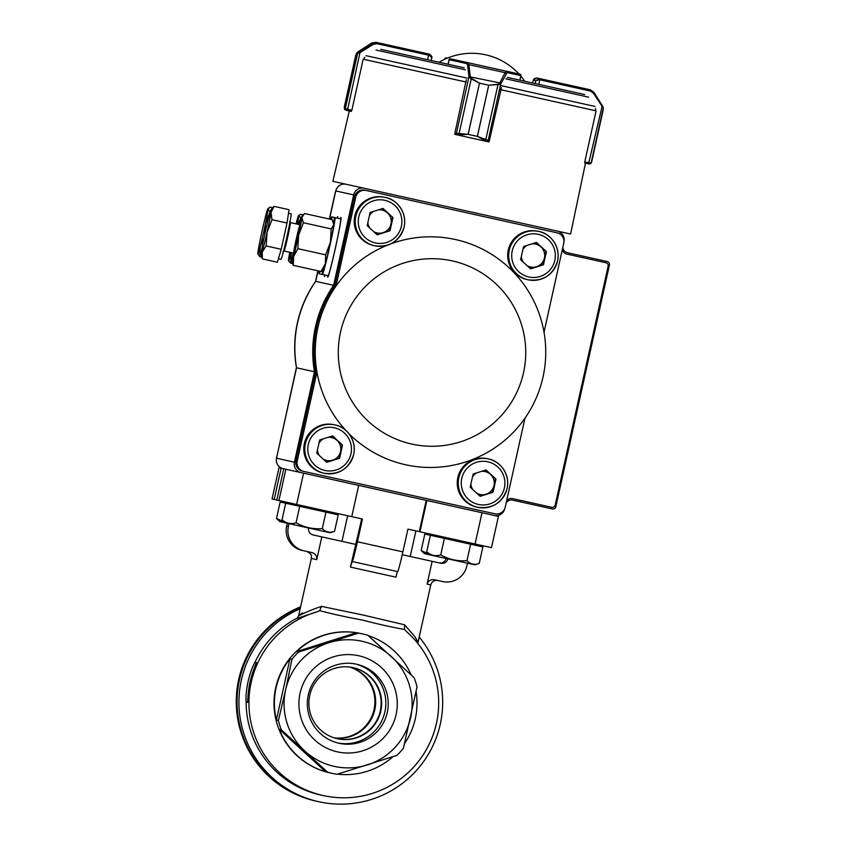 <?xml version="1.0" encoding="UTF-8"?>
<svg xmlns="http://www.w3.org/2000/svg" width="846" height="846" viewBox="0 0 846 846"><rect width="100%" height="100%" fill="white"/><g stroke="black" fill="none" stroke-linecap="round" stroke-linejoin="round"><path stroke-width="1.27" d="M438.64 705.892L438.524 708.906A95.535 95.461 102.5 0 1 432.2 737.405L431.037 740.176M247.571 702.37L247.984 696.565A95.535 95.461 102.5 0 1 254.308 668.065L256.38 662.63L254.847 662.291L252.341 667.631A95.535 95.461 102.5 0 0 246.017 696.131L246.038 702.032L247.571 702.37M256.909 662.873L256.38 662.63L256.909 662.873L254.847 668.277A94.953 94.879 102.5 0 0 248.565 696.607L248.153 702.37M492.922 541.144L496.708 524.086M303.851 550.799L302.107 550.408A20.389 20.378 -77.5 0 1 286.625 526.096L288.38 526.487A20.389 20.378 102.5 0 0 303.851 550.799L311.91 552.586C315.463 553.633 317.07 555.981 316.753 559.629L321.797 536.872L313.274 534.989C309.763 533.932 308.177 531.595 308.536 527.967M397.398 571.536L395.907 577.173L350.434 567.095L352.243 561.522A20.389 0.783 -77.5 0 0 357.424 541.789L402.886 551.867A20.389 0.783 102.5 0 1 397.705 571.61L352.243 561.522M447.925 558.868C446.72 562.304 444.298 563.753 440.66 563.225L432.137 561.342L427.103 584.089C428.34 580.652 430.794 579.214 434.463 579.753L442.521 581.54A20.389 20.378 102.5 0 0 466.823 566.048L467.457 563.203M361.718 518.873L350.434 567.095M438.915 562.844C442.553 563.373 444.975 561.913 446.18 558.487M318.054 270.826L315.717 281.348A116.505 116.42 102.5 0 0 296.555 367.788L276.505 458.215A8.735 8.735 102.5 0 0 283.146 468.642L283.738 468.769L276.811 500.049L296.629 504.449L351.756 516.663L358.693 485.382M296.629 504.449L303.566 473.168L278.99 467.722L272.052 499.003L276.811 500.049M274.189 499.468L281.126 468.187M402.886 551.867L407.931 529.12L491.484 547.648L498.421 516.367L482.009 512.729L475.071 544.01M426.881 500.504L419.954 531.785M419.299 531.637L426.225 500.356M351.756 516.663L362.469 519.042L357.424 541.789M286.625 526.096L287.259 523.251M288.38 526.487L289.004 523.642M406.091 631.211L404.589 629.466C393.052 627.489 379.135 624.39 362.818 620.15C346.289 617.104 331.907 613.932 319.672 610.632L317.62 611.605A94.953 94.879 102.5 0 0 323.246 795.557A94.953 94.879 102.5 0 0 406.091 631.211L405.932 631.074M302.551 612.832C292.801 619.822 302.318 612.589 321.575 606.381L363.801 615.201L404.525 624.771L404.589 629.466M404.525 624.771L414.709 636.414L418.072 642.146L417.945 643.584M321.575 606.381L319.672 610.632M317.62 611.605L297.179 618.394M321.797 536.872L355.479 544.348M402.252 554.712L432.137 561.342M328.851 642.706A64.074 64.032 102.5 0 0 285.588 689.955L291.997 659.203A71.36 71.307 -77.5 0 1 298.532 652.065L358.397 633.168A71.36 71.307 -77.5 0 1 367.841 635.261L414.117 677.688A71.36 71.307 -77.5 0 1 417.025 686.92L403.426 748.245A71.36 71.307 -77.5 0 1 396.89 755.383L337.025 774.28A71.36 71.307 -77.5 0 1 327.582 772.187L281.306 729.76A71.36 71.307 -77.5 0 1 278.397 720.528L285.588 689.955A64.074 64.032 102.5 0 0 367.344 764.921A64.074 64.032 102.5 0 0 391.37 656.559A64.074 64.032 102.5 0 0 328.851 642.706M368.158 635.547A71.36 71.307 -77.5 0 1 411.135 674.886M416.073 691.721A71.36 71.307 -77.5 0 1 404.589 743.497M392.999 756.662A71.36 71.307 -77.5 0 1 337.427 774.153M279.296 729.315L325.562 771.742A71.36 71.307 -77.5 0 1 279.296 729.315L281.306 729.76M289.988 658.759L276.388 720.083A71.36 71.307 -77.5 0 1 289.988 658.759L291.997 659.203M356.388 632.723L296.523 651.621A71.36 71.307 -77.5 0 1 356.388 632.723L358.397 633.168M300.478 607.386A101.943 101.869 102.5 0 0 316.869 801.299A101.943 101.869 -77.5 0 1 300.478 607.386M327.582 772.187L325.562 771.742M278.397 720.528L276.388 720.083M298.532 652.065L296.523 651.621M297.665 617.834A94.953 94.879 102.5 0 0 254.995 662.323M246.186 702.064A94.953 94.879 102.5 0 0 320.518 794.954L323.246 795.557M337.152 738.674A36.41 36.378 102.5 0 0 380.298 710.947A36.41 36.378 102.5 0 0 352.909 667.589M358.757 655.756A49.227 49.184 -77.5 0 1 384.359 737.056A49.227 49.184 -77.5 0 1 301.187 718.614A49.227 49.184 -77.5 0 1 358.757 655.756M300.182 608.718A101.943 101.869 102.5 0 0 318.741 801.722A101.943 101.869 102.5 0 0 419.204 637.07M363.156 634.056L360.777 633.527A71.36 71.307 102.5 0 0 275.711 687.766A71.36 71.307 102.5 0 0 329.887 772.863L332.267 773.392M356.536 664.216A40.481 40.46 102.5 0 0 308.272 694.978A40.481 40.46 102.5 0 0 339.013 743.264A40.481 40.46 102.5 0 0 387.267 712.491A40.481 40.46 102.5 0 0 356.536 664.216M337.818 742.978A40.481 40.46 102.5 0 0 384.867 711.962A40.481 40.46 102.5 0 0 355.331 663.962M353.163 667.642A36.41 36.378 102.5 0 0 309.763 695.306A36.41 36.378 102.5 0 0 337.406 738.727A36.41 36.378 102.5 0 0 380.806 711.063A36.41 36.378 102.5 0 0 353.163 667.642M350.138 667.103A36.41 36.378 -77.5 0 1 374.799 709.731A36.41 36.378 -77.5 0 1 334.434 737.934M318.741 801.722L316.076 801.13A101.943 101.869 -77.5 0 1 300.605 606.846M349.758 667.05A36.41 36.378 -77.5 0 1 334.064 737.818M337.057 218.056A30.583 1.174 102.5 0 1 337.723 216.713A30.583 1.174 102.5 0 1 337.755 218.205M325.15 275.077A30.583 1.174 102.5 0 1 324.483 276.43A30.583 1.174 102.5 0 1 324.452 274.929M327.719 275.648A30.583 1.174 -77.5 0 0 327.762 277.15A30.583 1.174 -77.5 0 0 335.524 247.55A30.583 1.174 -77.5 0 0 341.001 217.433A30.583 1.174 -77.5 0 0 340.335 218.776M340.695 221.493A30.583 1.174 -77.5 0 0 340.452 222.329M329.337 272.486A30.583 1.174 -77.5 0 0 329.2 273.353M330.596 267.949A23.297 0.899 -77.5 0 0 330.511 268.584M339.87 226.368A23.297 0.899 -77.5 0 0 339.68 226.971M315.717 281.348L333.62 285.314A116.505 116.42 102.5 0 0 314.458 371.754L294.408 462.191A8.735 8.735 -77.5 0 0 301.039 472.607L494.265 515.447A8.735 8.735 -77.5 0 0 504.681 508.806M296.555 367.788L314.458 371.754M353.67 194.887A8.735 8.735 -77.5 0 1 364.087 188.246L346.183 184.28A8.735 8.735 102.5 0 0 335.767 190.921L353.67 194.887L333.62 285.314M335.386 192.624L335.217 192.581A8.735 8.735 -77.5 0 1 335.767 190.91L329.528 219.072M563.944 241.501A8.735 8.735 -77.5 0 0 557.313 231.085L364.087 188.246M506.109 503.18A5.827 5.816 -77.5 0 1 512.57 500.113L552.353 508.932A2.908 2.908 -77.5 0 0 555.822 506.712L609.416 265.01A2.908 2.908 -77.5 0 0 607.195 261.53L567.423 252.711A5.827 5.816 -77.5 0 1 562.865 247.201M331.611 219.526A29.124 1.121 -77.5 0 0 331.727 216.872A29.124 1.121 -77.5 0 0 330.701 219.326M319.228 271.08A29.124 1.121 -77.5 0 0 319.111 273.744A29.124 1.121 -77.5 0 0 320.137 271.28M322.812 269.737A29.124 1.121 -77.5 0 0 322.389 274.474A29.124 1.121 -77.5 0 0 329.781 246.271A29.124 1.121 -77.5 0 0 334.995 217.602A29.124 1.121 -77.5 0 0 333.377 222.075M322.389 274.474L328.068 275.733A29.124 1.121 -77.5 0 0 335.471 247.54A29.124 1.121 -77.5 0 0 340.684 218.86L334.995 217.602M297.432 224.19A23.297 0.899 -77.5 0 0 298.712 215.741A23.297 0.899 -77.5 0 0 298.564 215.54A23.297 0.899 -77.5 0 0 296.068 223.883M289.766 252.32A23.297 0.899 -77.5 0 0 288.475 260.758A23.297 0.899 -77.5 0 0 288.507 260.938A23.297 0.899 -77.5 0 0 291.119 252.626M303.143 214.842L300.637 214.292L298.712 215.741L301.113 218.162M298.955 215.127L298.712 215.741M297.929 224.296L300.838 218.099M291.193 252.362L290.612 263.117L288.475 260.758M292.399 263.518L290.612 263.117M297.951 236.658A14.562 0.56 -77.5 0 0 300.044 224.793A14.562 0.56 -77.5 0 0 296.322 238.858A14.562 0.56 -77.5 0 0 293.752 253.187A14.562 0.56 -77.5 0 0 297.951 236.658M293.033 253.049A23.297 0.899 -77.5 0 0 291.828 260.272A23.297 0.899 -77.5 0 0 291.775 261.668A23.297 0.899 -77.5 0 0 293.562 256.56A23.297 0.899 -77.5 0 0 298.596 235.262L297.845 248.671L325.604 254.826L330.426 242.316A23.297 0.899 -77.5 0 0 333.726 224.74L331.177 228.906L303.407 222.752L301.906 217.686A23.297 0.899 -77.5 0 0 301.842 216.269A23.297 0.899 -77.5 0 0 300.182 221.398A23.297 0.899 -77.5 0 0 299.336 224.613M331.177 228.906L330.426 242.316A23.297 0.899 102.5 0 1 325.382 263.614A23.297 0.899 102.5 0 1 323.722 268.742L321.099 271.503L293.34 265.348L291.775 261.668M333.451 222.276L333.789 223.344A23.297 0.899 102.5 0 1 333.726 224.74L332.224 219.664L304.465 213.509L301.906 217.686A23.297 0.899 -77.5 0 1 298.596 235.262L303.407 222.752M297.845 248.671L293.562 256.56L293.34 265.348M325.604 254.826L325.382 263.614L321.099 271.503M288.507 213.255L291.119 213.837A23.297 0.899 102.5 0 1 286.942 236.774A23.297 0.899 102.5 0 1 281.031 259.331L278.419 258.76M274.03 206.361L289.057 209.681L287.016 223.016L281.189 249.284L277.403 262.218L262.387 258.897L262.249 251.971A23.297 0.899 102.5 0 1 261.086 254.858A23.297 0.899 102.5 0 1 261.372 251.78A23.297 0.899 102.5 0 1 265.306 231.984A23.297 0.899 102.5 0 1 270.107 212.378A23.297 0.899 102.5 0 1 271.154 209.459A23.297 0.899 102.5 0 1 270.984 212.568L274.03 206.361L271.154 209.459M267.05 232.364A23.297 0.899 102.5 0 1 262.249 251.971L266.173 245.953L267.05 232.364A23.297 0.899 -77.5 0 0 270.984 212.568L272 219.685L267.05 232.364M261.086 254.858L262.387 258.897M281.189 249.284L266.173 245.953M287.016 223.016L272 219.685M264.735 234.596L265.433 223.936A23.297 0.899 102.5 0 1 260.314 246.292A23.297 0.899 102.5 0 1 257.819 254.138A23.297 0.899 102.5 0 1 257.787 253.8A23.297 0.899 102.5 0 1 260.378 238.963A23.297 0.899 102.5 0 1 265.496 216.608A23.297 0.899 102.5 0 1 267.875 208.74A23.297 0.899 102.5 0 1 268.023 209.099L270.075 207.101L272.772 207.704M265.433 223.936A23.297 0.899 -77.5 0 0 268.023 209.099L270.033 211.986L265.433 223.936M257.787 253.8L259.796 256.698L260.314 246.292L263.741 238.54M261.805 257.142L259.796 256.698M476.689 493.155A11.707 11.696 102.5 0 0 490.447 474.373A11.707 11.696 102.5 0 0 481.533 471.349M470.884 484.092A11.707 11.696 102.5 0 0 472.946 489.718M476.679 472.872A11.707 11.696 102.5 0 0 472.438 477.102M487.349 458.722A24.756 24.735 102.5 0 0 457.834 477.535A24.756 24.735 102.5 0 0 476.636 507.061L477.609 507.272A24.756 24.735 -77.5 0 1 458.818 477.747A24.756 24.735 -77.5 0 1 488.332 458.934A24.756 24.735 -77.5 0 1 507.124 488.459A24.756 24.735 -77.5 0 1 477.609 507.272C492.605 509.102 502.439 502.82 507.124 488.459C510.307 473.168 499.024 460.52 488.332 458.934L487.349 458.722M486.006 469.932L495.968 479.058L493.038 492.266L480.158 496.327L470.196 487.201L473.126 474.003L486.006 469.932M485.699 470.027L495.968 479.058M493.038 492.266L492.499 492.139L495.418 478.942M492.499 492.139L479.915 496.116M323.246 459.135A11.707 11.696 102.5 0 0 337.004 440.354A11.707 11.696 102.5 0 0 328.089 437.329M317.44 450.072A11.707 11.696 102.5 0 0 319.502 455.698M323.235 438.863A11.707 11.696 102.5 0 0 318.995 443.093M333.906 424.703A24.756 24.735 102.5 0 0 304.391 443.516A24.756 24.735 102.5 0 0 323.193 473.041L324.177 473.263A24.756 24.735 -77.5 0 1 305.374 443.738A24.756 24.735 -77.5 0 1 334.889 424.914A24.756 24.735 -77.5 0 1 353.681 454.439A24.756 24.735 -77.5 0 1 324.177 473.263C339.161 475.082 348.996 468.811 353.681 454.439C356.864 439.148 345.58 426.5 334.889 424.914L333.906 424.703M332.563 435.912L342.524 445.049L339.595 458.246L326.715 462.318L316.753 453.181L319.682 439.983L332.563 435.912M332.256 436.007L342.524 445.049M339.595 458.246L339.056 458.12L341.985 444.922M339.056 458.12L326.471 462.096M527.121 265.665A11.707 11.696 102.5 0 0 540.88 246.884A11.707 11.696 102.5 0 0 531.965 243.86M521.316 256.602A11.707 11.696 102.5 0 0 523.378 262.228M527.111 245.382A11.707 11.696 102.5 0 0 522.87 249.612M537.781 231.233A24.756 24.735 102.5 0 0 508.266 250.046A24.756 24.735 102.5 0 0 527.069 279.571L528.052 279.783A24.756 24.735 -77.5 0 1 509.25 250.257A24.756 24.735 -77.5 0 1 538.765 231.444A24.756 24.735 -77.5 0 1 557.556 260.97A24.756 24.735 -77.5 0 1 528.052 279.783C543.037 281.612 552.872 275.331 557.556 260.97C560.739 245.678 549.456 233.031 538.765 231.444L537.781 231.233M536.438 242.442L546.4 251.569L543.47 264.777L530.59 268.838L520.628 259.711L523.558 246.514L536.438 242.442M536.131 242.538L546.4 251.569M543.47 264.777L542.931 264.65L545.86 251.452M542.931 264.65L530.347 268.626M373.689 231.645A11.707 11.696 102.5 0 0 387.436 212.864A11.707 11.696 102.5 0 0 378.522 209.84M367.873 222.583A11.707 11.696 102.5 0 0 369.935 228.209M373.668 211.373A11.707 11.696 102.5 0 0 369.427 215.603M384.338 197.213A24.756 24.735 102.5 0 0 354.823 216.026A24.756 24.735 102.5 0 0 373.625 245.552L374.609 245.774A24.756 24.735 -77.5 0 1 355.806 216.248A24.756 24.735 -77.5 0 1 385.321 197.425A24.756 24.735 -77.5 0 1 404.113 226.95A24.756 24.735 -77.5 0 1 374.609 245.774C389.594 247.592 399.428 241.322 404.124 226.95C407.296 211.659 396.013 199.011 385.321 197.425L384.338 197.213M382.995 208.423L392.956 217.559L390.038 230.757L377.147 234.828L367.185 225.692L370.114 212.494L382.995 208.423M382.688 208.518L392.956 217.559M390.038 230.757L389.488 230.63L392.417 217.433M389.488 230.63L376.904 234.606M317.874 270.783L315.495 281.538A115.342 115.257 102.5 0 0 296.428 367.524L276.885 456.512M335.217 192.581L329.348 219.029M294.408 462.191L276.505 458.215A8.735 8.735 -77.5 0 1 276.716 456.47M452.314 260.906A93.79 93.716 -77.5 0 1 501.107 415.82A93.79 93.716 -77.5 0 1 342.619 380.689A93.79 93.716 -77.5 0 1 452.314 260.906M390.725 243.891A115.342 115.257 -77.5 0 1 524.954 418.188A115.342 115.257 -77.5 0 1 348.7 433.427M345.961 430.572A115.342 115.257 -77.5 0 1 387.034 245.319M562.315 249.665A5.827 5.816 -77.5 0 0 566.735 254.054L605.948 262.746A2.908 2.908 102.5 0 1 608.158 266.226L555.198 505.083A2.908 2.908 102.5 0 1 551.729 507.304L512.517 498.601A5.827 5.816 -77.5 0 0 506.659 500.726M297.232 461.028A8.735 8.735 102.5 0 0 303.873 471.444L302.561 471.148A8.735 8.735 -77.5 0 1 295.92 460.732L297.232 461.028L316.954 372.071L315.643 371.785A115.342 115.257 -77.5 0 1 334.709 285.789L336.021 286.085L355.732 197.139L354.432 196.843A8.735 8.735 -77.5 0 1 364.848 190.202L557.102 232.83A8.735 8.735 102.5 0 1 563.732 243.246L544.02 332.192M524.954 418.188L505.231 507.135A8.735 8.735 102.5 0 1 494.815 513.776L303.873 471.444M366.149 190.498A8.735 8.735 102.5 0 0 355.732 197.139M295.92 460.732L315.643 371.785M334.709 285.789L354.432 196.843M585.009 162.041L584.776 163.183L585.443 163.331L570.606 234.035L537.157 226.612M513.649 221.398L400.761 196.378M377.253 191.164L332.88 181.33L349.313 110.985L351.302 111.418L351.566 110.287M489.03 141.409A1.163 1.132 -77.5 0 1 487.994 141.726L486.767 141.451L488.914 141.927L489.168 140.796M455.063 133.234L454.82 134.377M584.649 94.541L507.389 77.409M464.211 67.839L380.763 49.343M533.001 83.088L524.7 81.248A64.074 64.074 0 0 0 520.829 76.14M356.621 53.087A1.163 1.142 33.7 0 1 356.652 53.044L357.816 51.976A1.163 0.56 56.7 0 1 357.816 51.976A1.163 0.56 56.7 0 1 357.837 51.966L355.701 55.508L344.29 107.008L344.555 109.282L349.99 111.133M426.966 53.615L375.931 42.3L429.631 54.207L431.798 57.602L431.153 60.51L431.777 57.665L429.43 55.35L428.594 55.17L427.579 59.717M355.701 55.508L356.663 53.034A1.163 1.142 33.7 0 1 356.779 52.896M355.658 55.709L344.311 106.892L355.658 55.709L358.947 52.219L356.018 55.783L344.671 106.966L345.358 108.521L351.83 110.35L363.029 59.812L364.838 57.253M375.931 42.3L371.584 43.083L357.837 51.966L359.582 51.818L359.92 52.738L358.937 53.055M346.268 110.308L349.313 110.985M347.135 109.303L347.272 110.53L345.58 109.504L344.671 106.966L356.018 55.783M371.584 43.083L377.401 42.628L376.861 43.696L425.845 54.556M345.58 109.504A1.163 1.153 -47 0 1 345.358 108.521L357.52 53.668A1.163 1.132 51.4 0 1 357.805 53.118M359.582 51.818L372.98 43.389L373.308 44.309L359.92 52.738L347.41 110.562M466.294 79.746L454.873 133.192L468.124 134.334L479.471 83.151L471.116 78.847L468.938 76.912A1.163 0.793 -6.5 0 1 470.228 76.352L471.359 78.297L479.513 83.162L488.692 85.203L498.072 84.219L499.478 83.373A1.163 0.751 47.2 0 1 500.208 84.378L488.734 85.203L477.387 136.396L489.337 140.838L501.477 87.55M469.287 77.525A1.163 0.709 -25.1 0 1 470.387 76.923L499.827 82.908A1.163 0.814 27.5 0 1 500.716 83.955L500.208 84.378M479.471 83.151L468.166 134.345L457.21 134.905A1.163 1.1 102.5 0 1 456.385 133.531L468.938 76.912L467.616 65.216L466.802 63.64L449.057 59.706A1.163 1.163 -77.5 0 1 450.442 58.818L520.047 74.247A1.163 1.163 -77.5 0 1 520.935 75.643L519.835 80.169M448.042 64.254L449.046 59.706L450.442 58.818L520.047 74.247M457.21 134.905L455.698 134.567A1.163 1.1 102.5 0 1 454.926 133.89M456.48 133.552A1.163 1.068 102.5 0 0 457.263 134.916L486.767 141.451L477.345 136.386L488.734 85.203M466.802 63.64A1.163 1.1 -77.5 0 1 468.134 62.741L468.896 64.656L505.136 72.693L506.331 71.212A1.163 1.132 102.5 0 1 507.177 72.587L500.716 83.955L488.163 140.573A1.163 1.132 -77.5 0 1 486.81 141.462M471.359 78.297L458.87 134.62M467.616 65.216A1.163 0.793 -6.5 0 1 468.896 64.656L470.228 76.352M486.767 141.451A1.163 1.1 -77.5 0 0 488.089 140.552M485.572 140.542L498.072 84.219M499.827 82.908L505.136 72.693A1.163 0.814 27.5 0 1 506.024 73.729M446.233 57.888A1.163 1.163 102.5 0 0 444.837 58.765L446.223 57.888L447.333 58.131L446.233 57.888L446.487 58.48M595.436 108.383L595.965 111.45L584.755 161.988L591.1 163.003L591.703 161.734L603.261 108.151L593.353 93.092L590.466 91.051L539.114 79.672L535.782 80.719L539.314 78.519L536.65 77.927L533.266 80.021M603.103 110.361L591.703 161.734M539.114 79.672L539.314 78.519L590.349 89.835L593.955 92.383L603.23 107.527A1.163 1.142 -8.7 0 1 603.283 107.706A1.163 1.142 -8.7 0 0 603.283 107.706L602.669 106.258A1.163 0.56 -31.7 0 0 602.659 106.247M603.283 107.717A1.163 1.142 -8.7 0 1 603.261 108.151L591.1 163.003A1.163 1.153 51.8 0 1 590.476 163.796L584.776 163.183M589.345 163.003L588.626 164.039L590.688 163.669M602.384 107.03A1.163 0.56 -31.7 0 0 602.669 106.258L593.966 92.383L590.349 89.835L590.466 91.051M588.488 164.008L602.278 105.634M593.353 93.092L593.966 92.394M280.153 501.985L338.21 514.854L334.561 531.33L330.099 532.747L279.952 521.633L276.505 518.461L280.153 501.985M284.891 522.299L276.505 518.461M334.561 531.33C329.898 533.096 325.816 532.187 322.305 528.613L325.964 512.137M322.305 528.613C312.957 529.332 304.211 527.396 296.058 522.796L299.706 506.32M296.058 522.796C290.813 524.435 286.149 523.399 282.056 519.698L285.715 503.222M282.056 519.698L285.504 522.86M430.381 535.296L482.876 546.928L479.227 563.404L474.765 564.821L453.329 560.073L424.618 553.707L421.171 550.535L424.819 534.059L430.381 535.296L426.733 551.761L430.17 554.934M479.227 563.404C474.564 565.17 470.482 564.261 466.971 560.687L470.63 544.211M466.971 560.687C457.623 561.406 448.877 559.47 440.724 554.87L444.383 538.394M440.724 554.87C435.489 556.499 430.815 555.473 426.733 551.761M429.557 554.373L421.171 550.535M254.847 668.277L254.308 668.065M248.565 696.607L247.984 696.565M316.753 559.629L311.339 558.423C310.651 556.319 313.94 555.653 306.908 551.476M437.72 580.472C434.188 580.049 431.872 581.519 430.773 584.903L427.103 584.089M285.863 469.244L278.926 500.525M300.023 224.761L290.358 222.614A14.562 0.56 102.5 0 1 287.756 236.954A14.562 0.56 102.5 0 1 284.055 251.051L282.892 251.516M504.396 487.856A21.848 21.827 102.5 0 0 476.52 462.297A21.848 21.827 102.5 0 0 468.335 499.235A21.848 21.827 102.5 0 0 504.396 487.856M350.953 453.837A21.848 21.827 102.5 0 0 323.077 428.277A21.848 21.827 102.5 0 0 314.892 465.226A21.848 21.827 102.5 0 0 350.953 453.837M554.828 260.367A21.848 21.827 102.5 0 0 526.952 234.807A21.848 21.827 102.5 0 0 518.767 271.746A21.848 21.827 102.5 0 0 554.828 260.367M401.385 226.347A21.848 21.827 102.5 0 0 373.509 200.788A21.848 21.827 102.5 0 0 365.324 237.726A21.848 21.827 102.5 0 0 401.385 226.347M588.605 97.163L505.834 78.815M465.353 69.837L375.973 50.02M467.193 78.118L366.043 55.688M594.96 106.437L501.297 85.679M595.764 110.773L500.695 89.697M466.188 82.041L363.484 59.273M429.134 54.091L428.594 55.17L376.861 43.696L373.308 44.309M344.449 109.113L344.671 106.966M431.798 57.602C432.454 57.264 431.735 56.132 429.631 54.207L429.43 55.35M500.546 90.3L501.414 87.847M450.537 58.839A1.163 1.1 -77.5 0 0 449.205 59.738L448.2 64.285M519.994 74.237A1.163 1.132 102.5 0 1 520.84 75.622L507.177 72.587M468.124 134.334L477.387 136.396M533.318 79.831L532.61 83.003L533.234 80.159L535.782 80.719L535.148 83.564M539.811 78.636L538.923 84.399M278.99 467.722L272.052 499.003M296.967 618.585L298.638 615.687L311.339 558.423M430.773 584.903L418.072 642.156M347.643 515.753L341.974 541.345M415.894 530.886L410.215 556.478M337.406 218.131L331.727 216.872M324.801 275.003L319.111 273.744M301.842 216.269L303.545 214.408M290.358 222.614L289.501 221.705M293.721 253.197L284.055 251.051M267.875 208.74L268.436 208.127M345.105 109.821L344.417 109.071M357.816 51.976L371.976 42.85M487.994 141.726A1.163 1.163 0 0 0 489.02 141.462M520.057 74.247L520.935 75.643L519.93 80.19M454.905 133.954A1.163 1.163 0 0 0 455.698 134.567M590.645 163.69L591.682 161.861M603.272 107.706L603.124 110.266M536.65 77.927L534.048 78.667M518.947 74.004A64.074 64.074 0 0 0 439.063 62.266M283.907 501.625L283.653 502.767M289.469 502.862L289.216 503.994M334.963 512.94L334.709 514.082M434.135 534.926L433.882 536.068M479.629 545.014L479.375 546.156M428.573 533.699L428.319 534.831"/></g></svg>
